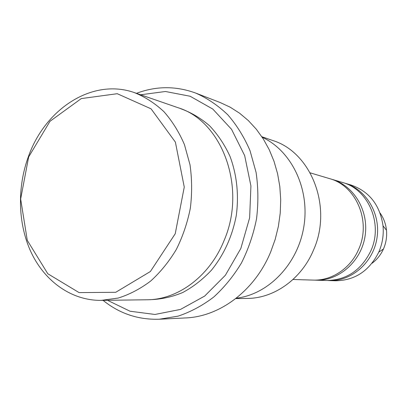 <?xml version="1.0" encoding="UTF-8"?>
<svg xmlns="http://www.w3.org/2000/svg" width="407" height="407" viewBox="0 0 407 407"><rect width="100%" height="100%" fill="white"/><g stroke="black" fill="none" stroke-linecap="round" stroke-linejoin="round"><path stroke-width="0.61" d="M332.097 179.375L342.368 182.438C368.315 189.204 383.318 223.875 370.874 250.783C361.253 270.284 346.479 280.189 326.551 280.509L315.837 280.184C338.685 281.084 361.05 261.686 365.018 236.401C369.2 211.152 354.07 185.704 332.097 179.375L330.759 179.004M314.453 280.118L315.837 280.184M134.62 92.694L178.027 107.718C222.146 120.889 247.08 187.866 224.008 240.71C209.712 276.287 177.762 299.791 147.049 299.771L101.124 300.381L118.208 298.061C129.584 294.475 140.425 288.787 150.732 280.998C160.521 272.09 169.063 261.548 176.368 249.369C182.779 236.462 187.434 222.746 190.339 208.226C192.15 193.534 192.038 179.049 190.008 164.774L184.442 144.617C179.085 132.117 172.263 121.154 163.985 111.727C155.036 103.363 145.248 97.019 134.62 92.694C92.908 77.706 45.691 108.389 28.683 155.815C16.891 187.429 17.801 224.364 31.492 253.108C45.284 281.71 71.708 300.62 101.124 300.381M28.658 156.934L20.65 199.013L27.289 240.364L47.797 273.748L79.1 292.613L115.746 292.287L150.387 271.515L175.224 233.755L184.259 187.072L175.386 142.109L151.073 108.832L117.257 93.707L81.278 98.586L49.98 121.306L28.658 156.934M261.854 136.727L272.659 140.471C311.182 152.187 332.885 207.188 313.466 250.173C301.424 279.151 274.038 298.407 247.181 298.433L235.75 298.585M310.2 172.858L329.436 178.587C356.084 185.521 371.505 221.408 358.664 249.293C350.636 268.376 331.639 280.891 313.064 280.097L292.999 279.487M327.849 280.53L329.141 280.586C351.394 281.461 373.107 262.734 376.933 238.324C380.977 213.95 366.249 189.336 344.851 183.175L343.605 182.824M329.141 280.586L335.465 280.779C354.868 280.489 369.302 270.94 378.769 252.121C382.438 243.712 383.852 234.936 383.018 225.804C379.945 204.96 369.241 191.356 350.915 184.982L344.851 183.175M371.993 263.304C376.994 259.61 380.815 254.838 383.455 248.982C386.07 242.999 387.072 236.757 386.477 230.255C385.811 223.865 383.684 218.132 380.097 213.054M107.479 300.3L130.042 311.223L154.965 314.463L180.494 309.417L204.645 296.098L225.376 275.264L240.847 248.433L249.633 217.791L250.926 185.938L244.673 155.606L231.542 129.309L212.81 109.076L190.161 96.255L165.476 91.499L140.629 94.775M236.228 298.204C268.299 294.561 297.873 264.214 303.861 226.536C310.022 188.884 291.488 150.778 262.194 137.24M195.838 93.127L220.218 102.544L230.164 107.178L239.581 113.202L248.326 120.558L256.268 129.161L263.273 138.909L269.225 149.679L274.018 161.325L277.574 173.672L279.818 186.554L280.713 199.766L280.23 213.11L278.378 226.378L275.188 239.377L270.706 251.892C254.777 290.73 219.744 316.707 185.48 317.943L159.371 319.22L178.19 316.122C190.654 311.94 202.498 305.586 213.711 297.054C224.338 287.367 233.598 275.987 241.483 262.917C248.397 249.084 253.413 234.412 256.522 218.9C258.445 203.2 258.303 187.693 256.084 172.39L250.03 150.692C244.215 137.169 236.808 125.214 227.818 114.82C218.091 105.52 207.433 98.285 195.838 93.127C176.007 85.841 156.212 85.908 136.452 93.33M103.063 300.356C119.485 313.614 138.258 319.902 159.371 319.22M149.857 299.674C160.923 299.394 171.856 297.018 182.662 292.552C193.177 286.91 202.813 279.411 211.574 270.055C224.033 254.533 232.26 236.391 236.258 215.634C239.046 195.075 236.823 174.461 229.94 156.207C224.562 144.577 217.77 134.427 209.559 125.763C200.712 118.127 191.076 112.434 180.662 108.689M386.477 230.255L383.018 225.804M383.455 248.982L378.769 252.121"/></g></svg>
